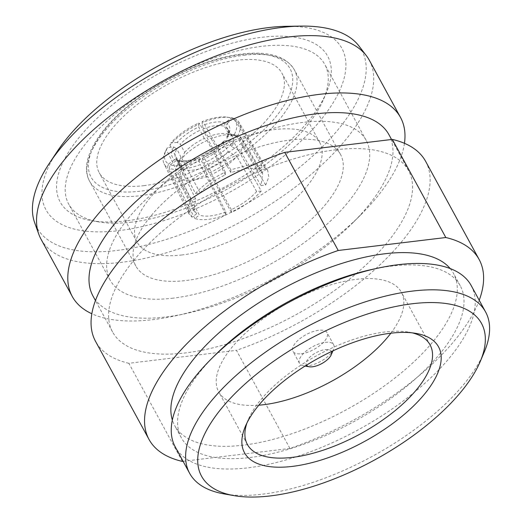 <?xml version="1.0" encoding="UTF-8"?>
<svg xmlns="http://www.w3.org/2000/svg" width="522" height="522" viewBox="0 0 522 522"><rect width="100%" height="100%" fill="white"/><g stroke="black" fill="none" stroke-linecap="round" stroke-linejoin="round"><path stroke-width="0.39" stroke-dasharray="2.61 1.96" d="M257.372 169.35C254.292 168.345 250.443 168.11 245.81 168.658L230.868 172.541L230.835 169.761L248.413 165.141C253.855 164.502 258.357 164.795 261.927 166.022L257.372 169.35L237.706 135.531A39.541 17.957 -30.2 0 0 233.908 134.663A39.541 17.957 -30.2 0 0 226.085 134.728A39.541 17.957 -30.2 0 0 211.201 138.721L208.154 136.803L203.508 128.81A32.41 14.72 -30.2 0 1 215.181 125.75A32.41 14.72 -30.2 0 1 224.395 126.298L225.223 122.755L231.187 118.122L234.339 118.572A45.375 20.606 149.8 0 0 229.732 117.489A45.375 20.606 149.8 0 0 220.747 117.574A45.375 20.606 149.8 0 0 203.247 122.318L202.138 121.619A42.784 19.431 -30.2 0 1 226.94 117.13A42.784 19.431 -30.2 0 1 231.187 118.122M230.835 169.761L203.247 122.318M208.154 136.803A32.41 14.72 -30.2 0 1 219.827 133.736A32.41 14.72 -30.2 0 1 226.241 133.678A32.41 14.72 -30.2 0 1 229.041 134.285L224.395 126.298M202.138 121.619L202.295 125.515L203.508 128.81M182.765 165.526A42.784 17.383 -27.1 0 1 170.185 164.854L169.206 168.378A45.375 18.44 152.9 0 0 182.648 169.121A45.375 18.44 152.9 0 0 200.298 164.632L199.234 161.357A42.784 17.383 -27.1 0 1 182.765 165.526M126.089 220.884A152.333 65.583 -28.6 0 1 91.35 220.649A152.333 65.583 -28.6 0 1 87.083 128.36A152.333 65.583 -28.6 0 1 261.77 37.297A152.333 65.583 -28.6 0 1 326.452 92.466A152.333 65.583 -28.6 0 1 126.089 220.884M131.779 222.118A145.853 62.79 -28.6 0 1 98.514 221.889A145.853 62.79 -28.6 0 1 68.676 204.05A145.853 62.79 -28.6 0 1 117.92 111.662A145.853 62.79 -28.6 0 1 261.679 46.341A145.853 62.79 -28.6 0 1 324.782 64.408A145.853 62.79 -28.6 0 1 323.614 99.16A145.853 62.79 -28.6 0 1 131.779 222.118M173.226 298.147A145.853 62.79 -28.6 0 1 110.122 280.073A145.853 62.79 -28.6 0 1 159.367 187.692A145.853 62.79 -28.6 0 1 303.132 122.37A145.853 62.79 -28.6 0 1 366.235 140.438A145.853 62.79 -28.6 0 1 316.991 232.825A145.853 62.79 -28.6 0 1 173.226 298.147M246.958 422.944A104.041 44.794 -28.6 0 1 248.218 419.688A104.041 44.794 -28.6 0 1 385.06 331.979A104.041 44.794 -28.6 0 1 408.785 332.142A104.041 44.794 -28.6 0 1 412.204 332.853M484.233 352.096A168.541 72.558 -28.6 0 1 262.553 494.177A168.541 72.558 -28.6 0 1 224.114 493.916M471.203 285.567A168.541 72.558 -28.6 0 1 414.298 392.322A168.541 72.558 -28.6 0 1 248.172 467.803A168.541 72.558 -28.6 0 1 175.255 446.923M372.33 269.365A158.819 68.375 -28.6 0 1 391.526 266.096A158.819 68.375 -28.6 0 1 460.241 285.769A158.819 68.375 -28.6 0 1 406.618 386.371A158.819 68.375 -28.6 0 1 250.077 457.494A158.819 68.375 -28.6 0 1 181.362 437.821A158.819 68.375 -28.6 0 1 215.195 355.038M450.186 268.562A158.819 68.375 -28.6 0 1 453.52 273.443A158.819 68.375 -28.6 0 1 399.898 374.039A158.819 68.375 -28.6 0 1 243.356 445.168A158.819 68.375 -28.6 0 1 174.642 425.489A158.819 68.375 -28.6 0 1 172.345 420.047M335.639 149.794A168.541 72.558 -28.6 0 1 408.563 170.674A168.541 72.558 -28.6 0 1 351.658 277.43A168.541 72.558 -28.6 0 1 185.532 352.911A168.541 72.558 -28.6 0 1 112.608 332.031A168.541 72.558 -28.6 0 1 169.513 225.276A168.541 72.558 -28.6 0 1 335.639 149.794M388.955 134.715A168.541 72.558 -28.6 0 1 353.055 222.561A168.541 72.558 -28.6 0 1 186.295 313.481A168.541 72.558 -28.6 0 1 165.924 316.952A168.541 72.558 -28.6 0 1 93.007 296.072M404.452 143.315A186.948 80.486 -28.6 0 1 360.702 214.927A186.948 80.486 -28.6 0 1 175.731 315.771A186.948 80.486 -28.6 0 1 153.135 319.621A186.948 80.486 -28.6 0 1 91.839 313.755M369.269 60.147A186.948 80.486 -28.6 0 1 306.146 178.563A186.948 80.486 -28.6 0 1 121.874 262.292A186.948 80.486 -28.6 0 1 40.99 239.135M358.855 45.877A185.056 79.67 -28.6 0 1 303.726 163.908A185.056 79.67 -28.6 0 1 116.895 250.462A185.056 79.67 -28.6 0 1 34.641 222.653M286.5 26.309A168.541 72.558 -28.6 0 1 320.593 120.243A168.541 72.558 -28.6 0 1 118.872 230.652A168.541 72.558 -28.6 0 1 57.381 151.23M290.082 140.026A116.55 50.177 -28.6 0 1 340.514 154.466A116.55 50.177 -28.6 0 1 301.161 228.29A116.55 50.177 -28.6 0 1 186.276 280.49A116.55 50.177 -28.6 0 1 135.85 266.05A116.55 50.177 -28.6 0 1 175.203 192.22A116.55 50.177 -28.6 0 1 290.082 140.026M144.235 185.623A104.041 44.794 -28.6 0 1 99.219 172.73A104.041 44.794 -28.6 0 1 134.35 106.834A104.041 44.794 -28.6 0 1 236.897 60.232A104.041 44.794 -28.6 0 1 281.913 73.126A104.041 44.794 -28.6 0 1 246.789 139.028A104.041 44.794 -28.6 0 1 144.235 185.623M182.034 254.958A104.041 44.794 -28.6 0 1 137.025 242.064A104.041 44.794 -28.6 0 1 172.149 176.162A104.041 44.794 -28.6 0 1 274.702 129.567A104.041 44.794 -28.6 0 1 319.718 142.46A104.041 44.794 -28.6 0 1 284.588 208.356A104.041 44.794 -28.6 0 1 182.034 254.958M390.867 333.199A104.041 44.794 151.4 0 0 401.366 292.216A104.041 44.794 151.4 0 0 356.356 279.329A104.041 44.794 151.4 0 0 253.803 325.924A104.041 44.794 151.4 0 0 218.672 391.826A104.041 44.794 151.4 0 0 258.808 405.196M331.457 351.56A14.264 6.14 151.4 0 0 325.193 349.609A14.264 6.14 151.4 0 0 310.962 356.134A14.264 6.14 151.4 0 0 306.427 365.204M325.265 342.373A19.444 8.372 -28.6 0 1 333.675 344.781A19.444 8.372 -28.6 0 1 333.519 349.414A19.444 8.372 -28.6 0 1 307.941 365.811A19.444 8.372 -28.6 0 1 303.504 365.778A19.444 8.372 -28.6 0 1 299.53 363.397A19.444 8.372 -28.6 0 1 306.094 351.084A19.444 8.372 -28.6 0 1 325.265 342.373M301.364 353.74A19.444 8.372 151.4 0 0 320.528 345.029A19.444 8.372 151.4 0 0 327.098 332.716A19.444 8.372 151.4 0 0 318.681 330.302A19.444 8.372 151.4 0 0 299.511 339.013A19.444 8.372 151.4 0 0 292.946 351.332A19.444 8.372 151.4 0 0 301.364 353.74M479.216 300.261A187.985 80.93 -28.6 0 1 289.938 448.457L236.44 350.34A187.985 80.93 -28.6 0 0 425.639 161.363M182.341 461.409L128.843 363.292L236.44 350.34M128.843 363.292A187.985 80.93 -28.6 0 1 95.539 341.342M289.938 448.457L183.098 461.317M228.179 151.608A32.41 12.933 -29.3 0 1 208.546 165.591L211.691 174.518A39.541 15.784 150.7 0 0 236.929 156.45L228.179 151.608L223.533 143.315A32.41 12.933 -29.3 0 1 203.893 157.298L202.712 156.391A35.007 13.97 150.7 0 0 224.395 140.927L223.56 141.338L223.533 143.315M208.546 165.591L203.893 157.298M223.56 141.338C218.189 146.936 211.273 151.856 202.817 156.098L202.653 159.902L203.802 163.145A45.375 18.107 150.7 0 0 233.615 141.749L230.437 139.987A42.784 17.076 -29.3 0 1 202.653 159.902M224.395 140.927L230.437 139.987M181.108 179.438L183.809 169.741A32.41 13.167 152.9 0 0 204.696 167.223L207.612 176.247A39.541 16.065 152.9 0 1 181.108 179.438L199.365 215.168L194.81 218.503C202.49 220.891 212.852 219.645 225.902 214.757L200.298 164.632M183.809 169.741L179.496 161.298L178.25 160.254L176.358 160.606A35.007 14.224 152.9 0 0 199.287 157.846L199.397 157.553C193.114 159.758 187.685 160.854 183.111 160.848L178.25 160.254M204.696 167.223L200.383 158.786A32.41 13.167 -27.1 0 1 179.496 161.298M199.234 161.357L199.287 157.846L200.383 158.786M170.185 164.854L176.358 160.606M167.484 147.569L166.44 149.84A45.375 19.849 153.6 0 0 164.913 152.607A45.375 19.849 153.6 0 0 164.065 163.804A45.375 19.849 153.6 0 0 167.431 167.523L168.456 164.019A42.784 18.714 -26.4 0 1 166.153 150.01A42.784 18.714 -26.4 0 1 167.484 147.569L173.748 147.021A35.007 15.314 153.6 0 0 174.629 159.778L177.121 159.725L177.721 160.45A32.41 14.179 -26.4 0 1 175.686 158.049A32.41 14.179 -26.4 0 1 176.873 148.933L173.748 147.021M168.456 164.019L174.629 159.778M181.858 168.802L179.046 178.446A39.541 17.298 -26.4 0 1 176.279 175.314A39.541 17.298 -26.4 0 1 177.023 165.559A39.541 17.298 -26.4 0 1 178.113 163.536L181.01 157.285A32.41 14.179 153.6 0 0 180.429 158.407A32.41 14.179 153.6 0 0 179.822 166.407A32.41 14.179 153.6 0 0 181.858 168.802L177.721 160.45M181.01 157.285L176.873 148.933M184.644 152.372A32.41 14.955 -27.9 0 1 204.304 138.434L207.123 140.451A39.541 18.244 152.1 0 0 181.858 158.466L184.644 152.372L180.338 144.242A32.41 14.955 -27.9 0 1 199.998 130.304L198.869 126.97A35.007 16.149 152.1 0 0 177.167 142.395L180.338 144.242M204.304 138.434L199.998 130.304M177.167 142.395L170.909 142.943A42.784 19.738 -27.9 0 1 198.719 123.075L198.869 126.97M198.719 123.075L199.743 123.805A45.375 20.932 152.1 0 0 169.904 145.155L170.909 142.943M229.041 134.285L237.706 135.531M233.863 135.361L237.073 137.071A45.375 19.197 149.2 0 0 239.056 122.376A45.375 19.197 149.2 0 0 236.107 119.427L232.923 118.951A42.784 18.1 -30.8 0 1 233.863 135.361L227.814 136.294A35.007 14.805 149.2 0 0 226.959 123.59L226.17 127.153A32.41 13.709 -30.8 0 1 227.918 129.019A32.41 13.709 -30.8 0 1 226.998 138.624L226.809 136.947L227.814 136.294M232.923 118.951L226.959 123.59M230.985 135.224L239.768 136.523A39.541 16.724 -30.8 0 1 242.169 138.982A39.541 16.724 -30.8 0 1 240.675 151.387L231.814 146.695A32.41 13.709 149.2 0 0 232.734 137.09A32.41 13.709 149.2 0 0 230.985 135.224L226.17 127.153M231.814 146.695L226.998 138.624M261.241 191.045L256.628 191.6C250.175 198.667 241.751 204.676 231.376 209.642L231.416 212.421C243.767 206.568 253.712 199.443 261.241 191.045L233.615 141.749M231.416 212.421L203.802 163.145M231.376 209.642L211.691 174.518M256.628 191.6L236.929 156.45M194.81 218.503L169.206 168.378M225.902 214.757L225.869 211.978L207.612 176.247M225.869 211.978C214.796 216.069 205.962 217.132 199.365 215.168M196.579 213.831L192.024 217.165L188.71 213.544L187.972 207.162L191.045 199.502L195.659 198.941L193.858 210.79L196.579 213.831L179.046 178.446M192.024 217.165L167.431 167.523M191.045 199.502L166.44 149.84M195.659 198.941L178.113 163.536M195.496 193.473L200.109 192.918C206.568 185.858 214.986 179.849 225.367 174.883L225.328 172.103C212.969 177.956 203.025 185.082 195.496 193.473L169.904 145.155M225.328 172.103L199.743 123.805M225.367 174.883L207.123 140.451M200.109 192.918L181.858 158.466M230.868 172.541L211.201 138.721M261.927 166.022L234.339 118.572M260.158 170.694L264.713 167.36L267.714 170.4L268.823 176.971L265.691 185.023L261.078 185.578L262.605 173.232L260.158 170.694L239.768 136.523M264.713 167.36L236.107 119.427M265.691 185.023L237.073 137.071M261.078 185.578L240.675 151.387M225.223 122.755A35.007 15.895 149.8 0 0 215.136 122.115A35.007 15.895 149.8 0 0 202.295 125.515M243.872 55.267A116.55 50.177 -28.6 0 1 294.297 69.707A116.55 50.177 -28.6 0 1 254.945 143.53A116.55 50.177 -28.6 0 1 140.066 195.73A116.55 50.177 -28.6 0 1 89.634 181.291A116.55 50.177 -28.6 0 1 128.986 107.46A116.55 50.177 -28.6 0 1 243.872 55.267M241.027 54.647A113.313 48.781 -28.6 0 1 279.427 112.23A113.313 48.781 -28.6 0 1 140.105 191.209A113.313 48.781 -28.6 0 1 101.705 133.625A113.313 48.781 -28.6 0 1 241.027 54.647M98.514 221.889L91.35 220.649M110.122 280.073L68.676 204.05M248.218 419.688L245.373 426.383M460.241 285.769L453.52 273.443M408.563 170.674L391.565 139.505M353.055 222.561L360.702 214.927M186.295 313.481L175.731 315.771M340.514 154.466L294.297 69.707C285.965 56.174 268.543 50.941 242.038 54.001C210.542 57.603 169.865 74.848 138.741 97.705C99.591 125.959 77.954 160.717 89.634 181.291L135.85 266.05M137.025 242.064L99.219 172.73M247.382 444.476L218.672 391.826M332.899 350.882L333.519 349.414M333.675 344.781L327.098 332.716M299.53 363.397L292.946 351.332M305.076 366.053L303.504 365.778M430.076 344.866L401.366 292.216M319.718 142.46L281.913 73.126M112.608 332.031L95.448 300.555M181.362 437.821L174.642 425.489M408.785 332.142L415.949 333.382M366.235 140.438L324.782 64.408M323.614 99.16L326.452 92.466M166.153 150.01L164.913 152.607M179.822 166.407L175.686 158.049L177.121 159.719M180.429 158.407L177.023 165.559M226.94 117.13L229.732 117.489M226.241 133.678L233.908 134.663M226.809 136.947C228.584 132.856 228.956 130.213 227.918 129.019L232.734 137.09M188.71 213.544L164.065 163.804M193.858 210.79L176.279 175.314M267.714 170.4L239.056 122.376M262.605 173.232L242.169 138.982"/><path stroke-width="0.78" d="M292.307 466.407A110.52 47.58 -28.6 0 1 245.373 426.383A110.52 47.58 -28.6 0 1 390.75 333.212A110.52 47.58 -28.6 0 1 415.949 333.382A110.52 47.58 -28.6 0 1 419.049 400.341A110.52 47.58 -28.6 0 1 292.307 466.407M412.204 332.853A104.041 44.794 -28.6 0 1 430.076 344.866A104.041 44.794 -28.6 0 1 394.945 410.768A104.041 44.794 -28.6 0 1 292.392 457.363A104.041 44.794 -28.6 0 1 247.382 444.476A104.041 44.794 -28.6 0 1 246.958 422.944M412.543 303.719A159.464 68.65 -28.6 0 1 480.26 361.465A159.464 68.65 -28.6 0 1 270.513 495.9A159.464 68.65 -28.6 0 1 234.15 495.652A159.464 68.65 -28.6 0 1 229.68 399.043A159.464 68.65 -28.6 0 1 412.543 303.719M234.15 495.652L224.114 493.916A168.541 72.558 -28.6 0 1 189.63 473.297A168.541 72.558 -28.6 0 1 246.534 366.542A168.541 72.558 -28.6 0 1 412.661 291.061A168.541 72.558 -28.6 0 1 485.584 311.941A168.541 72.558 -28.6 0 1 484.233 352.096L480.26 361.465M189.63 473.297L175.255 446.923A168.541 72.558 -28.6 0 1 211.156 359.077A168.541 72.558 -28.6 0 1 377.908 268.158A168.541 72.558 -28.6 0 1 398.286 264.687A168.541 72.558 -28.6 0 1 471.203 285.567L485.584 311.941M172.345 420.047A158.819 68.375 -28.6 0 1 233.282 320.886A158.819 68.375 -28.6 0 1 384.805 253.77A158.819 68.375 -28.6 0 1 450.186 268.562M95.448 300.555L93.007 296.072A168.541 72.558 -28.6 0 1 149.912 189.316A168.541 72.558 -28.6 0 1 316.038 113.835A168.541 72.558 -28.6 0 1 388.955 134.715L391.565 139.505M91.839 313.755A186.948 80.486 -28.6 0 1 72.251 296.463A186.948 80.486 -28.6 0 1 135.368 178.048A186.948 80.486 -28.6 0 1 319.64 94.319A186.948 80.486 -28.6 0 1 400.531 117.476A186.948 80.486 -28.6 0 1 404.452 143.315M72.251 296.463L40.99 239.135A186.948 80.486 -28.6 0 1 38.778 234.195A186.948 80.486 -28.6 0 1 108.7 117.032A186.948 80.486 -28.6 0 1 288.385 36.99A186.948 80.486 -28.6 0 1 366.32 55.613A186.948 80.486 -28.6 0 1 369.269 60.147L400.531 117.476M38.778 234.195L34.641 222.653A185.056 79.67 -28.6 0 1 49.381 163.262A185.056 79.67 -28.6 0 1 281.717 27.444A185.056 79.67 -28.6 0 1 300.953 26.1A185.056 79.67 -28.6 0 1 358.855 45.877L366.32 55.613M49.381 163.262L57.381 151.23A168.541 72.558 -28.6 0 1 268.987 27.535A168.541 72.558 -28.6 0 1 286.5 26.309L300.953 26.1M258.808 405.196A104.041 44.794 151.4 0 0 263.688 404.713A104.041 44.794 151.4 0 0 390.867 333.199M306.427 365.204A14.264 6.14 151.4 0 0 309.239 366.77A14.264 6.14 151.4 0 0 312.489 366.796A14.264 6.14 151.4 0 0 331.248 354.771A14.264 6.14 151.4 0 0 331.457 351.56M183.098 461.317L182.341 461.409A187.985 80.93 -28.6 0 1 149.031 439.459A187.985 80.93 -28.6 0 1 338.223 250.482L445.821 237.523A187.985 80.93 -28.6 0 1 479.131 259.48A187.985 80.93 -28.6 0 1 479.216 300.261M445.821 237.523L392.329 139.407A187.985 80.93 -28.6 0 1 425.639 161.363L479.131 259.48M149.031 439.459L95.539 341.342A187.985 80.93 -28.6 0 1 284.731 152.365L392.329 139.407M338.223 250.482L284.731 152.365M211.156 359.077L215.195 355.038A158.819 68.375 -28.6 0 1 372.33 269.365L377.908 268.158M331.248 354.771L332.899 350.882M309.239 366.77L305.076 366.053"/></g></svg>
